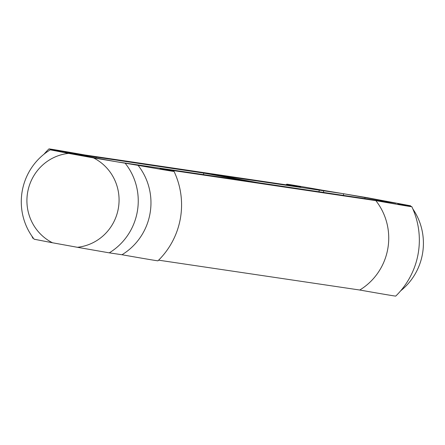 <?xml version="1.0" encoding="UTF-8"?>
<svg xmlns="http://www.w3.org/2000/svg" width="445" height="445" viewBox="0 0 445 445"><rect width="100%" height="100%" fill="white"/><g stroke="black" fill="none" stroke-linecap="round" stroke-linejoin="round"><path stroke-width="0.67" d="M67.134 152.062L64.269 151.567L67.134 152.073M65.02 151.712L64.714 151.656L65.02 151.712M65.754 151.867L63.257 151.417L65.754 151.867M63.335 151.428L63.641 151.506L63.335 151.456M65.014 151.739L62.678 151.328L65.014 151.745M61.888 151.222L62.756 151.395M64.063 151.734L60.843 151.167L64.063 151.734M73.497 153.158L71.245 152.768L73.492 153.18M64.514 151.773L68.269 152.451L64.508 151.778M75.745 153.492L73.481 153.097L75.745 153.508M69.109 152.451L74.315 153.403L69.109 152.463M66.65 152.129L68.091 152.39L66.65 152.129M66.566 152.101L69.325 152.613L66.566 152.101M67.846 152.262L71.139 152.858L67.846 152.268M66.266 152.029L66.973 152.162L66.266 152.04M76.84 153.72L72.251 152.913L76.84 153.725M68.636 152.435L71 152.858L68.63 152.451M71.873 152.991L73.336 153.258L71.873 153.002M70.772 152.696L74.677 153.403L70.772 152.702M62.027 151.239L61.638 151.178M61.683 151.183L62.728 151.378M61.16 151.116L61.911 151.261M62.005 151.267L61.432 151.15M66.005 151.895L64.964 151.712L65.999 151.901M64.814 151.678L66.372 151.962L64.814 151.689M411.069 206.497A59.947 58.456 -81.6 0 0 410.512 205.779L397.797 203.893A63.552 0.445 -169.8 0 1 411.82 206.697A63.552 0.445 -169.8 0 1 375.836 200.634L160.028 168.611A63.552 0.445 10.2 0 1 174.051 171.42A63.552 0.445 10.2 0 1 138.067 165.351L93.483 157.903A47.231 46.052 98.4 0 1 118.309 208.566A47.231 46.052 98.4 0 1 77.397 247.292L109.264 252.855A59.947 58.456 -81.6 0 0 125.351 163.465M410.512 205.779L367.297 197.708L322.708 190.26A63.552 0.445 -169.8 0 0 286.73 184.191A78.109 78.109 0 0 0 286.085 184.825M77.397 247.292L52.504 242.775A47.231 46.052 98.4 0 1 27.679 192.112A47.231 46.052 98.4 0 1 68.591 153.386L50.263 149.832L62.984 151.723A63.552 0.445 10.2 0 1 48.956 148.908A63.552 0.445 10.2 0 1 84.939 154.977L300.753 187A63.552 0.445 -169.8 0 1 286.73 184.191M68.591 153.386L93.483 157.903M203.487 174.568L203.749 173.099L64.842 152.429M203.749 173.099L249.061 181.326L117.135 161.869L64.848 152.374M382.383 201.223L382.483 200.662L395.928 203.237L257.026 182.511L211.714 174.284L343.64 193.742L343.356 195.322M382.483 200.662L343.64 193.742M375.836 200.634A59.947 58.456 -81.6 0 1 359.755 290.023A63.552 0.445 10.2 0 0 395.739 296.092A78.109 78.109 0 0 0 411.82 206.697M400.689 290.796A59.947 58.456 -81.6 0 0 412.838 208.928M323.443 192.368L323.726 190.788M318.987 191.706L319.249 190.238M359.755 290.023L158.609 260.175M174.051 171.42A78.109 78.109 0 0 1 157.969 260.809A63.552 0.445 -169.8 0 1 121.986 254.74L109.264 252.855M50.263 149.832A59.947 58.456 -81.6 0 0 34.182 239.221L52.504 242.775M96.031 158.17L96.215 157.146M84.628 156.1L84.761 155.333M121.986 254.74A59.947 58.456 -81.6 0 0 138.067 165.351M364.872 198.514L365.056 197.497M48.956 148.908A78.109 78.109 0 0 0 44.005 154.204M31.856 236.072A78.109 78.109 0 0 0 32.874 238.303"/></g></svg>
